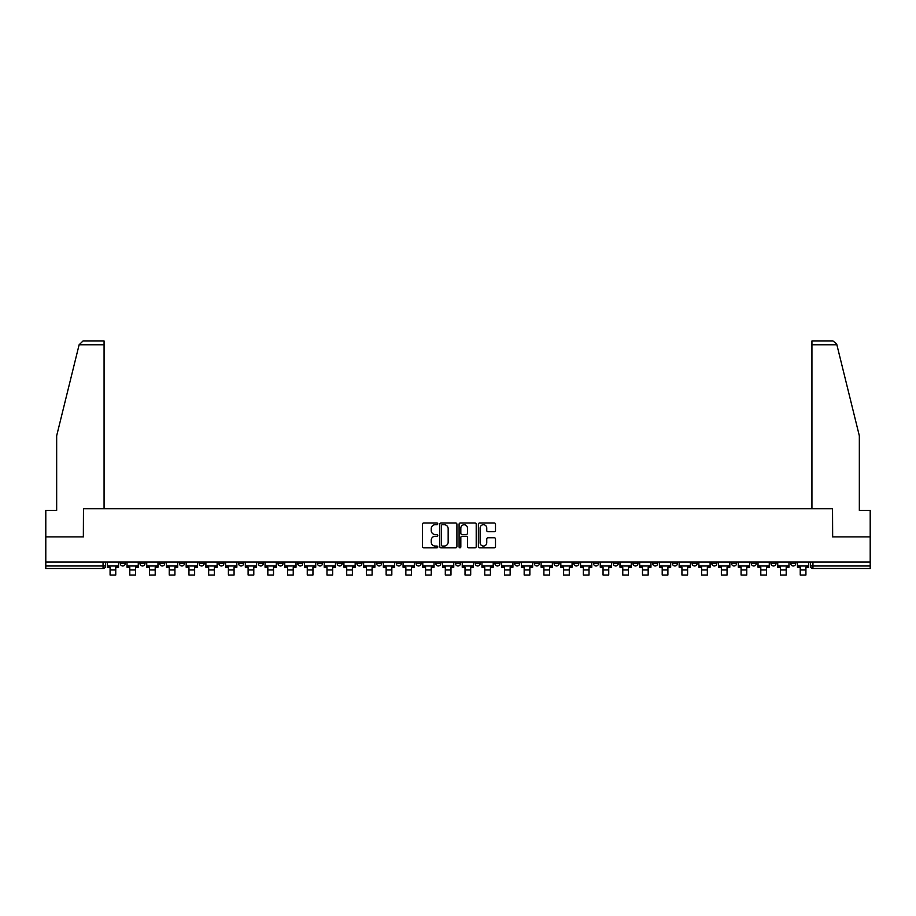 <?xml version="1.0" encoding="UTF-8"?>
<svg xmlns="http://www.w3.org/2000/svg" width="916" height="916" viewBox="0 0 916 916"><rect width="100%" height="100%" fill="white"/><g stroke="black" fill="none" stroke-linecap="round" stroke-linejoin="round"><path stroke-width="1.37" d="M437.779 523.849A0.87 0.87 0 0 0 436.909 522.979L423.73 522.979A1.237 1.237 0 0 0 422.482 524.227L422.482 546.554A1.237 1.237 0 0 0 423.73 547.802L436.909 547.802A0.87 0.87 0 0 0 437.779 546.932A0.87 0.87 0 0 0 436.909 546.062L435.203 546.062A3.973 3.973 0 0 1 431.23 542.089L431.23 540.234A3.973 3.973 0 0 1 435.203 536.261L436.909 536.261A0.87 0.87 0 0 0 437.779 535.391A0.87 0.87 0 0 0 436.909 534.52L435.203 534.52A3.973 3.973 0 0 1 431.23 530.547L431.23 528.692A3.973 3.973 0 0 1 435.203 524.719L436.909 524.719A0.87 0.87 0 0 0 437.779 523.849M770.974 562.058L770.974 563.455L776.035 563.455A2.53 2.53 0 0 1 773.505 565.985A2.53 2.53 0 0 1 770.974 563.455L770.974 562.058M652.661 562.058L652.661 563.455L657.722 563.455A2.53 2.53 0 0 1 655.192 565.985A2.53 2.53 0 0 1 652.661 563.455L652.661 562.058M632.945 562.058L632.945 563.455L637.994 563.455A2.53 2.53 0 0 1 635.475 565.985A2.53 2.53 0 0 1 632.945 563.455L632.945 562.058M514.632 562.058L514.632 563.455L519.681 563.455A2.53 2.53 0 0 1 517.162 565.985A2.53 2.53 0 0 1 514.632 563.455L514.632 562.058M494.915 562.058L494.915 563.455L499.964 563.455A2.53 2.53 0 0 1 497.434 565.985A2.53 2.53 0 0 1 494.915 563.455L494.915 562.058M475.186 562.058L475.186 563.455L480.247 563.455A2.53 2.53 0 0 1 477.717 565.985A2.53 2.53 0 0 1 475.186 563.455L475.186 562.058M435.753 562.058L435.753 563.455L440.814 563.455A2.53 2.53 0 0 1 438.283 565.985A2.53 2.53 0 0 1 435.753 563.455L435.753 562.058M396.319 563.455L396.319 562.058L396.319 563.455A2.53 2.53 0 0 0 398.838 565.985A2.53 2.53 0 0 1 396.319 563.455L401.368 563.455A2.53 2.53 0 0 1 398.838 565.985A2.53 2.53 0 0 0 401.368 563.455L401.368 562.058L401.368 563.455M376.602 563.455L376.602 562.058L376.602 563.455A2.53 2.53 0 0 0 379.121 565.985A2.53 2.53 0 0 1 376.602 563.455L381.651 563.455A2.53 2.53 0 0 1 379.121 565.985M356.874 563.455L356.874 562.058L356.874 563.455A2.53 2.53 0 0 0 359.404 565.985A2.53 2.53 0 0 1 356.874 563.455L361.935 563.455A2.53 2.53 0 0 1 359.404 565.985A2.53 2.53 0 0 0 361.935 563.455L361.935 562.058L361.935 563.455M337.157 562.058L337.157 563.455L342.218 563.455A2.53 2.53 0 0 1 339.687 565.985A2.53 2.53 0 0 1 337.157 563.455L337.157 562.058M317.44 562.058L317.44 563.455L322.501 563.455A2.53 2.53 0 0 1 319.97 565.985A2.53 2.53 0 0 1 317.44 563.455L317.44 562.058M297.723 562.058L297.723 563.455L302.772 563.455A2.53 2.53 0 0 1 300.253 565.985A2.53 2.53 0 0 1 297.723 563.455L297.723 562.058M278.006 563.455L278.006 562.058L278.006 563.455A2.53 2.53 0 0 0 280.525 565.985A2.53 2.53 0 0 1 278.006 563.455L283.055 563.455A2.53 2.53 0 0 1 280.525 565.985M238.561 563.455L238.561 562.058L238.561 563.455A2.53 2.53 0 0 0 241.091 565.985A2.53 2.53 0 0 1 238.561 563.455L243.622 563.455A2.53 2.53 0 0 1 241.091 565.985A2.53 2.53 0 0 0 243.622 563.455L243.622 562.058L243.622 563.455M218.844 563.455L218.844 562.058L218.844 563.455A2.53 2.53 0 0 0 221.374 565.985A2.53 2.53 0 0 1 218.844 563.455L223.905 563.455A2.53 2.53 0 0 1 221.374 565.985A2.53 2.53 0 0 0 223.905 563.455L223.905 562.058L223.905 563.455M199.127 563.455L199.127 562.058L199.127 563.455A2.53 2.53 0 0 0 201.657 565.985A2.53 2.53 0 0 1 199.127 563.455L204.188 563.455A2.53 2.53 0 0 1 201.657 565.985A2.53 2.53 0 0 0 204.188 563.455L204.188 562.058L204.188 563.455M179.41 563.455L179.41 562.058L179.41 563.455A2.53 2.53 0 0 0 181.941 565.985A2.53 2.53 0 0 1 179.41 563.455L184.459 563.455A2.53 2.53 0 0 1 181.941 565.985M159.693 563.455L159.693 562.058L159.693 563.455A2.53 2.53 0 0 0 162.212 565.985A2.53 2.53 0 0 1 159.693 563.455L164.743 563.455A2.53 2.53 0 0 1 162.212 565.985A2.53 2.53 0 0 0 164.743 563.455L164.743 562.058L164.743 563.455M139.965 563.455L139.965 562.058L139.965 563.455A2.53 2.53 0 0 0 142.495 565.985A2.53 2.53 0 0 1 139.965 563.455L145.026 563.455A2.53 2.53 0 0 1 142.495 565.985A2.53 2.53 0 0 0 145.026 563.455L145.026 562.058L145.026 563.455M494.262 531.727A1.237 1.237 0 0 0 495.499 530.49L495.499 524.227A1.237 1.237 0 0 0 494.262 522.979L479.618 522.979A1.237 1.237 0 0 0 478.381 524.227L478.381 546.554A1.237 1.237 0 0 0 479.618 547.802L494.262 547.802A1.237 1.237 0 0 0 495.499 546.554L495.499 538.986A1.237 1.237 0 0 0 494.262 537.749L487.999 537.749A1.237 1.237 0 0 0 486.751 538.986L486.751 542.741A3.321 3.321 0 0 1 483.43 546.062A3.321 3.321 0 0 1 480.121 542.741L480.121 528.04A3.321 3.321 0 0 1 483.43 524.719A3.321 3.321 0 0 1 486.751 528.04L486.751 530.49A1.237 1.237 0 0 0 487.999 531.727L494.262 531.727M79.119 344.771L83.024 340.981L104.069 340.981L104.069 344.771L79.119 344.771L56.666 435.787L56.666 510.361L45.8 510.361L45.8 536.902L83.471 536.902L83.471 508.724L832.529 508.724L832.529 536.902L870.2 536.902L870.2 562.058L45.8 562.058L45.8 565.985L105.592 565.985L105.592 562.058L105.592 565.985A2.53 2.53 0 0 1 103.061 568.504L45.8 568.504L45.8 565.985M45.8 536.902L45.8 562.058M456.912 524.227A1.237 1.237 0 0 0 455.676 522.979L441.031 522.979A1.237 1.237 0 0 0 439.795 524.227L439.795 546.554A1.237 1.237 0 0 0 441.031 547.802L455.676 547.802A1.237 1.237 0 0 0 456.912 546.554L456.912 524.227M460.324 522.979L474.969 522.979A1.237 1.237 0 0 1 476.205 524.227L476.205 546.554A1.237 1.237 0 0 1 474.969 547.802L468.706 547.802A1.237 1.237 0 0 1 467.458 546.554L467.458 537.497A1.237 1.237 0 0 0 466.221 536.261L462.065 536.261A1.237 1.237 0 0 0 460.828 537.497L460.828 546.932A0.87 0.87 0 0 1 459.958 547.802A0.87 0.87 0 0 1 459.088 546.932L459.088 524.227A1.237 1.237 0 0 1 460.324 522.979M810.408 562.058L810.408 565.985L870.2 565.985L870.2 568.504L812.939 568.504A2.53 2.53 0 0 1 810.408 565.985A2.53 2.53 0 0 0 812.939 568.504L812.939 562.058M870.2 562.058L870.2 565.985M795.752 562.058L795.752 563.455A2.53 2.53 0 0 1 793.222 565.985A2.53 2.53 0 0 1 790.691 563.455L795.752 563.455M790.691 562.058L790.691 563.455M776.035 562.058L776.035 563.455A2.53 2.53 0 0 1 773.505 565.985M756.307 562.058L756.307 563.455A2.53 2.53 0 0 1 753.788 565.985A2.53 2.53 0 0 1 751.257 563.455L756.307 563.455M751.257 562.058L751.257 563.455M736.59 562.058L736.59 563.455A2.53 2.53 0 0 1 734.06 565.985A2.53 2.53 0 0 1 731.54 563.455L736.59 563.455M731.54 562.058L731.54 563.455M716.873 562.058L716.873 563.455A2.53 2.53 0 0 1 714.343 565.985A2.53 2.53 0 0 1 711.812 563.455A2.53 2.53 0 0 0 714.343 565.985M711.812 562.058L711.812 563.455L716.873 563.455M697.156 562.058L697.156 563.455A2.53 2.53 0 0 1 694.626 565.985A2.53 2.53 0 0 1 692.095 563.455L697.156 563.455M692.095 562.058L692.095 563.455M677.439 562.058L677.439 563.455A2.53 2.53 0 0 1 674.909 565.985A2.53 2.53 0 0 1 672.378 563.455L677.439 563.455M672.378 562.058L672.378 563.455M657.722 562.058L657.722 563.455M637.994 562.058L637.994 563.455L637.994 562.058M618.277 562.058L618.277 563.455A2.53 2.53 0 0 1 615.747 565.985A2.53 2.53 0 0 1 613.228 563.455L618.277 563.455M613.228 562.058L613.228 563.455M598.56 562.058L598.56 563.455A2.53 2.53 0 0 1 596.03 565.985A2.53 2.53 0 0 1 593.499 563.455L598.56 563.455M593.499 562.058L593.499 563.455M578.843 562.058L578.843 563.455A2.53 2.53 0 0 1 576.313 565.985A2.53 2.53 0 0 1 573.782 563.455L578.843 563.455M573.782 562.058L573.782 563.455M559.126 562.058L559.126 563.455A2.53 2.53 0 0 1 556.596 565.985A2.53 2.53 0 0 1 554.065 563.455L559.126 563.455M554.065 562.058L554.065 563.455M539.398 562.058L539.398 563.455A2.53 2.53 0 0 1 536.879 565.985A2.53 2.53 0 0 1 534.349 563.455L539.398 563.455M534.349 562.058L534.349 563.455M519.681 562.058L519.681 563.455A2.53 2.53 0 0 1 517.162 565.985M499.964 562.058L499.964 563.455M480.247 563.455L480.247 562.058L480.247 563.455A2.53 2.53 0 0 1 477.717 565.985M460.53 562.058L460.53 563.455A2.53 2.53 0 0 1 458 565.985A2.53 2.53 0 0 1 455.47 563.455A2.53 2.53 0 0 0 458 565.985A2.53 2.53 0 0 0 460.53 563.455L455.47 563.455L455.47 562.058M440.814 563.455L440.814 562.058L440.814 563.455A2.53 2.53 0 0 1 438.283 565.985M421.085 562.058L421.085 563.455A2.53 2.53 0 0 1 418.566 565.985A2.53 2.53 0 0 1 416.036 563.455A2.53 2.53 0 0 0 418.566 565.985M416.036 562.058L416.036 563.455L421.085 563.455M381.651 562.058L381.651 563.455L381.651 562.058M342.218 563.455L342.218 562.058L342.218 563.455A2.53 2.53 0 0 1 339.687 565.985M322.501 563.455L322.501 562.058L322.501 563.455A2.53 2.53 0 0 1 319.97 565.985M302.772 563.455L302.772 562.058L302.772 563.455A2.53 2.53 0 0 1 300.253 565.985M283.055 562.058L283.055 563.455L283.055 562.058M263.339 563.455L263.339 562.058L263.339 563.455A2.53 2.53 0 0 1 260.808 565.985A2.53 2.53 0 0 1 258.278 563.455L263.339 563.455A2.53 2.53 0 0 1 260.808 565.985M258.278 562.058L258.278 563.455M184.459 562.058L184.459 563.455L184.459 562.058M125.309 562.058L125.309 563.455A2.53 2.53 0 0 1 122.778 565.985A2.53 2.53 0 0 1 120.248 563.455A2.53 2.53 0 0 0 122.778 565.985A2.53 2.53 0 0 0 125.309 563.455L125.309 562.058M120.248 562.058L120.248 563.455L125.309 563.455M103.061 562.058L103.061 568.504A2.53 2.53 0 0 0 105.592 565.985M442.394 524.719A0.87 0.87 0 0 0 441.535 525.589L441.535 545.192A0.87 0.87 0 0 0 442.394 546.062L444.191 546.062A3.973 3.973 0 0 0 448.164 542.089L448.164 528.692A3.973 3.973 0 0 0 444.191 524.719L442.394 524.719M467.458 528.097A3.321 3.321 0 0 0 464.137 524.776A3.321 3.321 0 0 0 460.828 528.097L460.828 533.284A1.237 1.237 0 0 0 462.065 534.52L466.221 534.52A1.237 1.237 0 0 0 467.458 533.284L467.458 528.097M107.298 565.985L118.542 565.985L118.542 567.244L115.759 567.244L115.759 575.019L110.08 575.019L110.08 567.244L107.298 567.244L107.298 562.058M118.542 565.985L118.542 562.058M104.069 508.724L104.069 344.771M83.345 536.902L83.471 508.724M870.2 536.902L870.2 510.361L859.334 510.361L859.334 435.787L836.652 343.866L832.976 340.981L811.931 340.981L811.931 508.724M832.655 536.902L832.529 508.724M127.015 565.985L138.259 565.985L138.259 567.244L135.488 567.244L135.488 575.019L129.797 575.019L129.797 567.244L127.015 567.244L127.015 562.058M138.259 565.985L138.259 562.058M146.732 565.985L157.987 565.985L157.987 567.244L155.205 567.244L155.205 575.019L149.514 575.019L149.514 567.244L146.732 567.244L146.732 562.058M157.987 565.985L157.987 562.058M166.449 565.985L177.704 565.985L177.704 567.244L174.922 567.244L174.922 575.019L169.231 575.019L169.231 567.244L166.449 567.244L166.449 562.058M177.704 565.985L177.704 562.058M186.166 565.985L197.421 565.985L197.421 567.244L194.639 567.244L194.639 575.019L188.948 575.019L188.948 567.244L186.166 567.244L186.166 562.058M197.421 565.985L197.421 562.058M205.894 565.985L217.138 565.985L217.138 567.244L214.355 567.244L214.355 575.019L208.665 575.019L208.665 567.244L205.894 567.244L205.894 562.058M217.138 565.985L217.138 562.058M225.611 565.985L236.855 565.985L236.855 567.244L234.072 567.244L234.072 575.019L228.393 575.019L228.393 567.244L225.611 567.244L225.611 562.058M236.855 565.985L236.855 562.058M245.328 565.985L256.572 565.985L256.572 567.244L253.801 567.244L253.801 575.019L248.11 575.019L248.11 567.244L245.328 567.244L245.328 562.058M256.572 565.985L256.572 562.058M265.045 565.985L276.3 565.985L276.3 567.244L273.518 567.244L273.518 575.019L267.827 575.019L267.827 567.244L265.045 567.244L265.045 562.058M276.3 565.985L276.3 562.058M284.762 565.985L296.017 565.985L296.017 567.244L293.235 567.244L293.235 575.019L287.544 575.019L287.544 567.244L284.762 567.244L284.762 562.058M296.017 565.985L296.017 562.058M304.478 565.985L315.734 565.985L315.734 567.244L312.951 567.244L312.951 575.019L307.261 575.019L307.261 567.244L304.478 567.244L304.478 562.058M315.734 565.985L315.734 562.058M324.207 565.985L335.451 565.985L335.451 567.244L332.668 567.244L332.668 575.019L326.978 575.019L326.978 567.244L324.207 567.244L324.207 562.058M335.451 565.985L335.451 562.058M343.924 565.985L355.168 565.985L355.168 567.244L352.385 567.244L352.385 575.019L346.706 575.019L346.706 567.244L343.924 567.244L343.924 562.058M355.168 565.985L355.168 562.058M363.641 565.985L374.884 565.985L374.884 567.244L372.114 567.244L372.114 575.019L366.423 575.019L366.423 567.244L363.641 567.244L363.641 562.058M374.884 565.985L374.884 562.058M383.357 565.985L394.613 565.985L394.613 567.244L391.83 567.244L391.83 575.019L386.14 575.019L386.14 567.244L383.357 567.244L383.357 562.058M394.613 565.985L394.613 562.058M403.074 565.985L414.33 565.985L414.33 567.244L411.547 567.244L411.547 575.019L405.857 575.019L405.857 567.244L403.074 567.244L403.074 562.058M414.33 565.985L414.33 562.058M422.791 565.985L434.047 565.985L434.047 567.244L431.264 567.244L431.264 575.019L425.574 575.019L425.574 567.244L422.791 567.244L422.791 562.058M434.047 565.985L434.047 562.058M442.52 565.985L453.764 565.985L453.764 567.244L450.981 567.244L450.981 575.019L445.302 575.019L445.302 567.244L442.52 567.244L442.52 562.058M453.764 565.985L453.764 562.058M462.236 565.985L473.48 565.985L473.48 567.244L470.698 567.244L470.698 575.019L465.019 575.019L465.019 567.244L462.236 567.244L462.236 562.058M473.48 565.985L473.48 562.058M481.953 565.985L493.209 565.985L493.209 567.244L490.426 567.244L490.426 575.019L484.736 575.019L484.736 567.244L481.953 567.244L481.953 562.058M493.209 565.985L493.209 562.058M501.67 565.985L512.926 565.985L512.926 567.244L510.143 567.244L510.143 575.019L504.453 575.019L504.453 567.244L501.67 567.244L501.67 562.058M512.926 565.985L512.926 562.058M521.387 565.985L532.643 565.985L532.643 567.244L529.86 567.244L529.86 575.019L524.17 575.019L524.17 567.244L521.387 567.244L521.387 562.058M532.643 565.985L532.643 562.058M541.116 565.985L552.359 565.985L552.359 567.244L549.577 567.244L549.577 575.019L543.886 575.019L543.886 567.244L541.116 567.244L541.116 562.058M552.359 565.985L552.359 562.058M560.832 565.985L572.076 565.985L572.076 567.244L569.294 567.244L569.294 575.019L563.615 575.019L563.615 567.244L560.832 567.244L560.832 562.058M572.076 565.985L572.076 562.058M580.549 565.985L591.793 565.985L591.793 567.244L589.022 567.244L589.022 575.019L583.332 575.019L583.332 567.244L580.549 567.244L580.549 562.058M591.793 565.985L591.793 562.058M600.266 565.985L611.522 565.985L611.522 567.244L608.739 567.244L608.739 575.019L603.049 575.019L603.049 567.244L600.266 567.244L600.266 562.058M611.522 565.985L611.522 562.058M619.983 565.985L631.238 565.985L631.238 567.244L628.456 567.244L628.456 575.019L622.765 575.019L622.765 567.244L619.983 567.244L619.983 562.058M631.238 565.985L631.238 562.058M639.7 565.985L650.955 565.985L650.955 567.244L648.173 567.244L648.173 575.019L642.482 575.019L642.482 567.244L639.7 567.244L639.7 562.058M650.955 565.985L650.955 562.058M659.428 565.985L670.672 565.985L670.672 567.244L667.89 567.244L667.89 575.019L662.199 575.019L662.199 567.244L659.428 567.244L659.428 562.058M670.672 565.985L670.672 562.058M679.145 565.985L690.389 565.985L690.389 567.244L687.607 567.244L687.607 575.019L681.928 575.019L681.928 567.244L679.145 567.244L679.145 562.058M690.389 565.985L690.389 562.058M698.862 565.985L710.106 565.985L710.106 567.244L707.335 567.244L707.335 575.019L701.645 575.019L701.645 567.244L698.862 567.244L698.862 562.058M710.106 565.985L710.106 562.058M718.579 565.985L729.834 565.985L729.834 567.244L727.052 567.244L727.052 575.019L721.361 575.019L721.361 567.244L718.579 567.244L718.579 562.058M729.834 565.985L729.834 562.058M738.296 565.985L749.551 565.985L749.551 567.244L746.769 567.244L746.769 575.019L741.078 575.019L741.078 567.244L738.296 567.244L738.296 562.058M749.551 565.985L749.551 562.058M758.013 565.985L769.268 565.985L769.268 567.244L766.486 567.244L766.486 575.019L760.795 575.019L760.795 567.244L758.013 567.244L758.013 562.058M769.268 565.985L769.268 562.058M777.741 565.985L788.985 565.985L788.985 567.244L786.203 567.244L786.203 575.019L780.512 575.019L780.512 567.244L777.741 567.244L777.741 562.058M788.985 565.985L788.985 562.058M797.458 565.985L808.702 565.985L808.702 567.244L805.92 567.244L805.92 575.019L800.24 575.019L800.24 567.244L797.458 567.244L797.458 562.058M808.702 565.985L808.702 562.058M110.08 569.958L115.759 569.958M110.08 575.019L115.759 575.019M836.88 344.771L811.931 344.771M129.797 569.958L135.488 569.958M129.797 575.019L135.488 575.019M149.514 569.958L155.205 569.958M149.514 575.019L155.205 575.019M169.231 569.958L174.922 569.958M169.231 575.019L174.922 575.019M188.948 569.958L194.639 569.958M188.948 575.019L194.639 575.019M208.665 569.958L214.355 569.958M208.665 575.019L214.355 575.019M228.393 569.958L234.072 569.958M228.393 575.019L234.072 575.019M248.11 569.958L253.801 569.958M248.11 575.019L253.801 575.019M267.827 569.958L273.518 569.958M267.827 575.019L273.518 575.019M287.544 569.958L293.235 569.958M287.544 575.019L293.235 575.019M307.261 569.958L312.951 569.958M307.261 575.019L312.951 575.019M326.978 569.958L332.668 569.958M326.978 575.019L332.668 575.019M346.706 569.958L352.385 569.958M346.706 575.019L352.385 575.019M366.423 569.958L372.114 569.958M366.423 575.019L372.114 575.019M386.14 569.958L391.83 569.958M386.14 575.019L391.83 575.019M405.857 569.958L411.547 569.958M405.857 575.019L411.547 575.019M425.574 569.958L431.264 569.958M425.574 575.019L431.264 575.019M445.302 569.958L450.981 569.958M445.302 575.019L450.981 575.019M465.019 569.958L470.698 569.958M465.019 575.019L470.698 575.019M484.736 569.958L490.426 569.958M484.736 575.019L490.426 575.019M504.453 569.958L510.143 569.958M504.453 575.019L510.143 575.019M524.17 569.958L529.86 569.958M524.17 575.019L529.86 575.019M543.886 569.958L549.577 569.958M543.886 575.019L549.577 575.019M563.615 569.958L569.294 569.958M563.615 575.019L569.294 575.019M583.332 569.958L589.022 569.958M583.332 575.019L589.022 575.019M603.049 569.958L608.739 569.958M603.049 575.019L608.739 575.019M622.765 569.958L628.456 569.958M622.765 575.019L628.456 575.019M642.482 569.958L648.173 569.958M642.482 575.019L648.173 575.019M662.199 569.958L667.89 569.958M662.199 575.019L667.89 575.019M681.928 569.958L687.607 569.958M681.928 575.019L687.607 575.019M701.645 569.958L707.335 569.958M701.645 575.019L707.335 575.019M721.361 569.958L727.052 569.958M721.361 575.019L727.052 575.019M741.078 569.958L746.769 569.958M741.078 575.019L746.769 575.019M760.795 569.958L766.486 569.958M760.795 575.019L766.486 575.019M780.512 569.958L786.203 569.958M780.512 575.019L786.203 575.019M800.24 569.958L805.92 569.958M800.24 575.019L805.92 575.019"/></g></svg>
